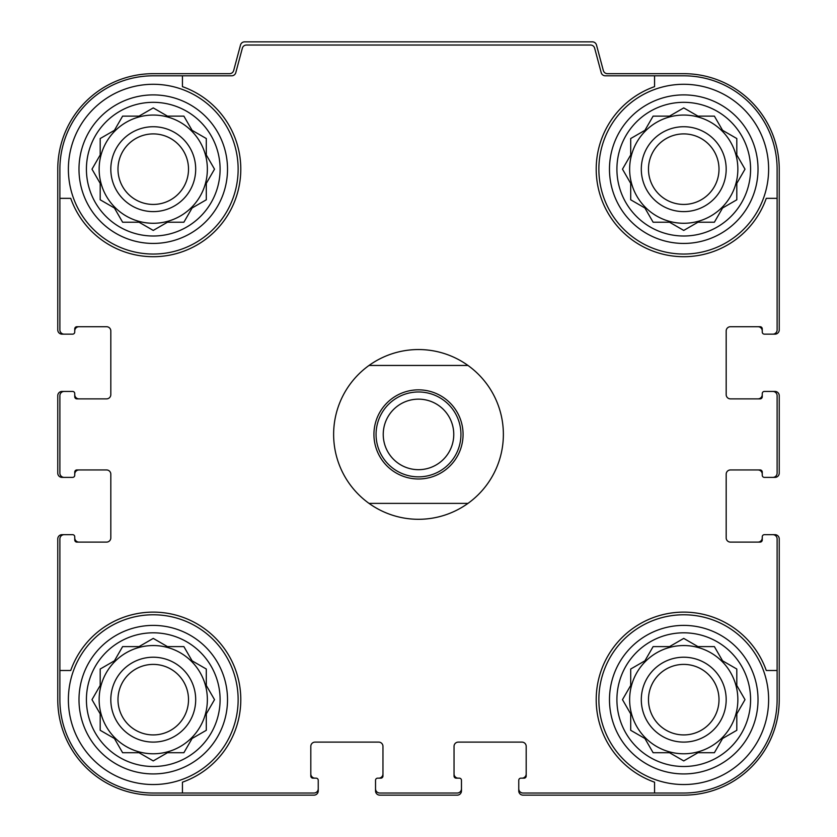 <?xml version="1.0" encoding="UTF-8"?>
<svg xmlns="http://www.w3.org/2000/svg" width="837" height="837" viewBox="0 0 837 837"><rect width="100%" height="100%" fill="white"/><g stroke="black" fill="none" stroke-linecap="round" stroke-linejoin="round"><path stroke-width="1.26" d="M99.143 169.168A54.112 54.112 0 0 0 153.255 223.28A54.112 54.112 0 0 0 207.367 169.168A54.112 54.112 0 0 0 153.255 115.056A54.112 54.112 0 0 0 99.143 169.168M629.633 169.168A54.112 54.112 0 0 0 683.745 223.28A54.112 54.112 0 0 0 737.857 169.168A54.112 54.112 0 0 0 683.745 115.056A54.112 54.112 0 0 0 629.633 169.168M629.633 699.659A54.112 54.112 0 0 0 683.745 753.771A54.112 54.112 0 0 0 737.857 699.659A54.112 54.112 0 0 0 683.745 645.547A54.112 54.112 0 0 0 629.633 699.659M99.143 699.659A54.112 54.112 0 0 0 153.255 753.771A54.112 54.112 0 0 0 207.367 699.659A54.112 54.112 0 0 0 153.255 645.547A54.112 54.112 0 0 0 99.143 699.659M182.435 75.801L182.435 86.64A87.529 87.529 0 0 1 215.151 231.064A87.529 87.529 0 0 1 70.726 198.348L59.887 198.348L59.887 329.904A4.248 4.248 0 0 0 64.135 334.151L72.62 334.151A2.124 2.124 0 0 0 74.744 332.027L74.744 328.847A2.124 2.124 0 0 1 76.858 326.723L106.571 326.723A4.248 4.248 0 0 1 110.819 330.971L110.819 394.625A4.248 4.248 0 0 1 106.571 398.872L76.858 398.872A2.124 2.124 0 0 1 74.744 396.748L74.744 393.568A2.124 2.124 0 0 0 72.62 391.444L64.135 391.444A4.248 4.248 0 0 0 59.887 395.692L59.887 473.146A4.248 4.248 0 0 0 64.135 477.383L72.62 477.383A2.124 2.124 0 0 0 74.744 475.259L74.744 472.078A2.124 2.124 0 0 1 76.858 469.955L106.571 469.955A4.248 4.248 0 0 1 110.819 474.202L110.819 537.856A4.248 4.248 0 0 1 106.571 542.104L76.858 542.104A2.124 2.124 0 0 1 74.744 539.98L74.744 536.799A2.124 2.124 0 0 0 72.62 534.676L64.135 534.676A4.248 4.248 0 0 0 59.887 538.923L59.887 670.489L70.726 670.489A87.529 87.529 0 0 1 215.151 637.763A87.529 87.529 0 0 1 182.435 782.187L182.435 793.026L313.99 793.026A4.248 4.248 0 0 0 318.238 788.789L318.238 780.293A2.124 2.124 0 0 0 316.114 778.169L312.933 778.169A2.124 2.124 0 0 1 310.809 776.056L310.809 746.342A4.248 4.248 0 0 1 315.057 742.105L378.711 742.105A4.248 4.248 0 0 1 382.959 746.342L382.959 776.056A2.124 2.124 0 0 1 380.835 778.169L377.654 778.169A2.124 2.124 0 0 0 375.531 780.293L375.531 788.789A4.248 4.248 0 0 0 379.778 793.026L457.222 793.026A4.248 4.248 0 0 0 461.469 788.789L461.469 780.293A2.124 2.124 0 0 0 459.346 778.169L456.165 778.169A2.124 2.124 0 0 1 454.041 776.056L454.041 746.342A4.248 4.248 0 0 1 458.289 742.105L521.943 742.105A4.248 4.248 0 0 1 526.191 746.342L526.191 776.056A2.124 2.124 0 0 1 524.067 778.169L520.886 778.169A2.124 2.124 0 0 0 518.762 780.293L518.762 788.789A4.248 4.248 0 0 0 523.01 793.026L654.565 793.026L654.565 782.187A87.529 87.529 0 0 1 621.849 637.763A87.529 87.529 0 0 1 766.273 670.489L777.113 670.489L777.113 538.923A4.248 4.248 0 0 0 772.865 534.676L764.38 534.676A2.124 2.124 0 0 0 762.256 536.799L762.256 539.98A2.124 2.124 0 0 1 760.142 542.104L730.429 542.104A4.248 4.248 0 0 1 726.181 537.856L726.181 474.202A4.248 4.248 0 0 1 730.429 469.955L760.142 469.955A2.124 2.124 0 0 1 762.256 472.078L762.256 475.259A2.124 2.124 0 0 0 764.38 477.383L772.865 477.383A4.248 4.248 0 0 0 777.113 473.146L777.113 395.692A4.248 4.248 0 0 0 772.865 391.444L764.38 391.444A2.124 2.124 0 0 0 762.256 393.568L762.256 396.748A2.124 2.124 0 0 1 760.142 398.872L730.429 398.872A4.248 4.248 0 0 1 726.181 394.625L726.181 330.971A4.248 4.248 0 0 1 730.429 326.723L760.142 326.723A2.124 2.124 0 0 1 762.256 328.847L762.256 332.027A2.124 2.124 0 0 0 764.38 334.151L772.865 334.151A4.248 4.248 0 0 0 777.113 329.904L777.113 198.348L766.273 198.348A87.529 87.529 0 0 1 621.849 231.064A87.529 87.529 0 0 1 654.565 86.64L654.565 75.801L605.308 75.801A4.248 4.248 0 0 1 601.207 72.652L594.647 48.18A4.248 4.248 0 0 0 590.545 45.031L246.455 45.031A4.248 4.248 0 0 0 242.353 48.18L235.793 72.652A4.248 4.248 0 0 1 231.692 75.801L153.255 75.801A93.367 93.367 0 0 0 59.887 169.168L59.887 198.348M654.565 75.801L683.745 75.801A93.367 93.367 0 0 1 777.113 169.168L777.113 198.348M182.435 793.026L153.255 793.026A93.367 93.367 0 0 1 59.887 699.659L59.887 670.489M777.113 670.489L777.113 699.659A93.367 93.367 0 0 1 683.745 793.026L654.565 793.026M772.865 334.151L774.989 334.151A4.248 4.248 0 0 0 779.237 329.904L779.237 169.168A95.491 95.491 0 0 0 683.745 73.677L607.432 73.677A4.248 4.248 0 0 1 603.331 70.538L596.488 44.999A4.248 4.248 0 0 0 592.387 41.85L244.613 41.85A4.248 4.248 0 0 0 240.512 44.999L233.669 70.538A4.248 4.248 0 0 1 229.568 73.677L153.255 73.677A95.491 95.491 0 0 0 57.763 169.168L57.763 329.904A4.248 4.248 0 0 0 62.011 334.151L64.135 334.151M71.553 334.151L72.62 334.151M72.62 391.444L71.553 391.444M64.135 391.444L62.011 391.444A4.248 4.248 0 0 0 57.763 395.692L57.763 473.146A4.248 4.248 0 0 0 62.011 477.383L64.135 477.383M71.553 477.383L72.62 477.383M72.62 534.676L71.553 534.676M64.135 534.676L62.011 534.676A4.248 4.248 0 0 0 57.763 538.923L57.763 699.659A95.491 95.491 0 0 0 153.255 795.15L313.99 795.15A4.248 4.248 0 0 0 318.238 790.902L318.238 788.789M318.238 781.36L318.238 780.293M375.531 780.293L375.531 781.36M375.531 788.789L375.531 790.902A4.248 4.248 0 0 0 379.778 795.15L457.222 795.15A4.248 4.248 0 0 0 461.469 790.902L461.469 788.789M461.469 781.36L461.469 780.293M518.762 780.293L518.762 781.36M518.762 788.789L518.762 790.902A4.248 4.248 0 0 0 523.01 795.15L683.745 795.15A95.491 95.491 0 0 0 779.237 699.659L779.237 538.923A4.248 4.248 0 0 0 774.989 534.676L772.865 534.676M765.447 534.676L764.38 534.676M764.38 477.383L765.447 477.383M772.865 477.383L774.989 477.383A4.248 4.248 0 0 0 779.237 473.146L779.237 395.692A4.248 4.248 0 0 0 774.989 391.444L772.865 391.444M765.447 391.444L764.38 391.444M764.38 334.151L765.447 334.151M78.981 326.723A4.248 4.248 0 0 0 74.744 330.971L74.744 332.027M74.744 393.568L74.744 394.625A4.248 4.248 0 0 0 78.981 398.872M78.981 469.955A4.248 4.248 0 0 0 74.744 474.202L74.744 475.259M74.744 536.799L74.744 537.856A4.248 4.248 0 0 0 78.981 542.104M310.809 773.932A4.248 4.248 0 0 0 315.057 778.169L316.114 778.169M377.654 778.169L378.711 778.169A4.248 4.248 0 0 0 382.959 773.932M454.041 773.932A4.248 4.248 0 0 0 458.289 778.169L459.346 778.169M520.886 778.169L521.943 778.169A4.248 4.248 0 0 0 526.191 773.932M758.019 542.104A4.248 4.248 0 0 0 762.256 537.856L762.256 536.799M762.256 475.259L762.256 474.202A4.248 4.248 0 0 0 758.019 469.955M758.019 398.872A4.248 4.248 0 0 0 762.256 394.625L762.256 393.568M762.256 332.027L762.256 330.971A4.248 4.248 0 0 0 758.019 326.723M750.59 699.659A66.845 66.845 0 0 1 650.328 757.548A66.845 66.845 0 0 1 650.328 641.77A66.845 66.845 0 0 1 750.59 699.659M768.628 699.659A84.882 84.882 0 0 1 641.309 773.168A84.882 84.882 0 0 1 641.309 626.149A84.882 84.882 0 0 1 768.628 699.659M669.527 752.714L683.745 760.917L697.964 752.714L714.379 752.714L722.582 738.496L736.801 730.293L736.801 713.877L745.003 699.659L736.801 685.451L736.801 669.035L722.582 660.822L714.379 646.614L697.964 646.614L683.745 638.401L669.527 646.614L653.122 646.614L644.908 660.822L630.7 669.035L630.7 685.451L622.487 699.659L630.7 713.877L630.7 730.293L644.908 738.496L653.122 752.714L669.527 752.714L683.745 760.917L697.964 752.714L714.379 752.714M726.181 699.659A42.436 42.436 0 0 1 662.527 736.414A42.436 42.436 0 0 1 662.527 662.904A42.436 42.436 0 0 1 726.181 699.659M719.004 699.659A35.259 35.259 0 0 1 666.116 730.199A35.259 35.259 0 0 1 666.116 669.119A35.259 35.259 0 0 1 719.004 699.659M750.59 169.168A66.845 66.845 0 0 1 650.328 227.057A66.845 66.845 0 0 1 650.328 111.279A66.845 66.845 0 0 1 750.59 169.168M768.628 169.168A84.882 84.882 0 0 1 641.309 242.678A84.882 84.882 0 0 1 641.309 95.659A84.882 84.882 0 0 1 768.628 169.168M669.527 222.213L683.745 230.426L697.964 222.213L714.379 222.213L722.582 208.005L736.801 199.792L736.801 183.387L745.003 169.168L736.801 154.95L736.801 138.544L722.582 130.331L714.379 116.123L697.964 116.123L683.745 107.91L669.527 116.123L653.122 116.123L644.908 130.331L630.7 138.544L630.7 154.95L622.487 169.168L630.7 183.387L630.7 199.792L644.908 208.005L653.122 222.213L669.527 222.213L683.745 230.426L697.964 222.213L714.379 222.213M726.181 169.168A42.436 42.436 0 0 1 662.527 205.923A42.436 42.436 0 0 1 662.527 132.413A42.436 42.436 0 0 1 726.181 169.168M719.004 169.168A35.259 35.259 0 0 1 666.116 199.708A35.259 35.259 0 0 1 666.116 138.628A35.259 35.259 0 0 1 719.004 169.168M220.1 699.659A66.845 66.845 0 0 1 119.837 757.548A66.845 66.845 0 0 1 119.837 641.77A66.845 66.845 0 0 1 220.1 699.659M238.137 699.659A84.882 84.882 0 0 1 110.819 773.168A84.882 84.882 0 0 1 110.819 626.149A84.882 84.882 0 0 1 238.137 699.659M220.1 169.168A66.845 66.845 0 0 1 119.837 227.057A66.845 66.845 0 0 1 119.837 111.279A66.845 66.845 0 0 1 220.1 169.168M238.137 169.168A84.882 84.882 0 0 1 110.819 242.678A84.882 84.882 0 0 1 110.819 95.659A84.882 84.882 0 0 1 238.137 169.168M139.036 752.714L153.255 760.917L167.473 752.714L183.878 752.714L192.091 738.496L206.3 730.293L206.3 713.877L214.513 699.659L206.3 685.451L206.3 669.035L192.091 660.822L183.878 646.614L167.473 646.614L153.255 638.401L139.036 646.614L122.62 646.614L114.418 660.822L100.199 669.035L100.199 685.451L91.997 699.659L100.199 713.877L100.199 730.293L114.418 738.496L122.62 752.714L139.036 752.714L153.255 760.917L167.473 752.714L183.878 752.714M195.691 699.659A42.436 42.436 0 0 1 132.037 736.414A42.436 42.436 0 0 1 132.037 662.904A42.436 42.436 0 0 1 195.691 699.659M188.513 699.659A35.259 35.259 0 0 1 135.625 730.199A35.259 35.259 0 0 1 135.625 669.119A35.259 35.259 0 0 1 188.513 699.659M139.036 222.213L153.255 230.426L167.473 222.213L183.878 222.213L192.091 208.005L206.3 199.792L206.3 183.387L214.513 169.168L206.3 154.95L206.3 138.544L192.091 130.331L183.878 116.123L167.473 116.123L153.255 107.91L139.036 116.123L122.62 116.123L114.418 130.331L100.199 138.544L100.199 154.95L91.997 169.168L100.199 183.387L100.199 199.792L114.418 208.005L122.62 222.213L139.036 222.213L153.255 230.426L167.473 222.213L183.878 222.213M195.691 169.168A42.436 42.436 0 0 1 132.037 205.923A42.436 42.436 0 0 1 132.037 132.413A42.436 42.436 0 0 1 195.691 169.168M188.513 169.168A35.259 35.259 0 0 1 135.625 199.708A35.259 35.259 0 0 1 135.625 138.628A35.259 35.259 0 0 1 188.513 169.168M206.3 713.877L214.513 699.659L206.3 685.451L206.3 669.035M167.473 646.614L153.255 638.401L139.036 646.614L122.62 646.614M100.199 685.451L91.997 699.659L100.199 713.877L100.199 730.293M736.801 713.877L745.003 699.659L736.801 685.451L736.801 669.035M697.964 646.614L683.745 638.401L669.527 646.614L653.122 646.614M630.7 685.451L622.487 699.659L630.7 713.877L630.7 730.293M736.801 183.387L745.003 169.168L736.801 154.95L736.801 138.544M697.964 116.123L683.745 107.91L669.527 116.123L653.122 116.123M630.7 154.95L622.487 169.168L630.7 183.387L630.7 199.792M206.3 183.387L214.513 169.168L206.3 154.95L206.3 138.544M167.473 116.123L153.255 107.91L139.036 116.123L122.62 116.123M100.199 154.95L91.997 169.168L100.199 183.387L100.199 199.792M369.023 365.455L467.977 365.455A84.882 84.882 0 0 1 467.977 503.382L369.023 503.382A84.882 84.882 0 0 1 369.023 365.455A84.882 84.882 0 0 1 467.977 365.455M418.5 389.854A44.56 44.56 0 0 1 457.096 456.699A44.56 44.56 0 0 1 379.904 456.699A44.56 44.56 0 0 1 418.5 389.854M467.977 503.382A84.882 84.882 0 0 1 369.023 503.382M418.5 391.978A42.436 42.436 0 0 1 455.255 455.631A42.436 42.436 0 0 1 381.745 455.631A42.436 42.436 0 0 1 418.5 391.978M418.5 399.155A35.259 35.259 0 0 1 449.04 452.043A35.259 35.259 0 0 1 387.96 452.043A35.259 35.259 0 0 1 418.5 399.155M758.019 699.659A74.273 74.273 0 0 1 646.614 763.982A74.273 74.273 0 0 1 646.614 635.346A74.273 74.273 0 0 1 758.019 699.659M758.019 169.168A74.273 74.273 0 0 1 646.614 233.492A74.273 74.273 0 0 1 646.614 104.845A74.273 74.273 0 0 1 758.019 169.168M227.518 699.659A74.273 74.273 0 0 1 116.123 763.982A74.273 74.273 0 0 1 116.123 635.346A74.273 74.273 0 0 1 227.518 699.659M227.518 169.168A74.273 74.273 0 0 1 116.123 233.492A74.273 74.273 0 0 1 116.123 104.845A74.273 74.273 0 0 1 227.518 169.168"/></g></svg>
